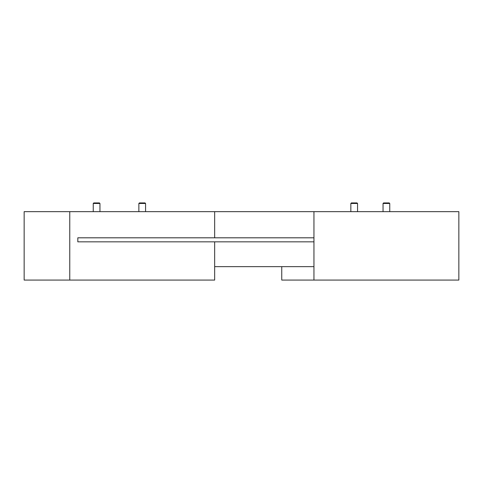 <?xml version="1.0" encoding="UTF-8"?>
<svg xmlns="http://www.w3.org/2000/svg" width="483" height="483" viewBox="0 0 483 483"><rect width="100%" height="100%" fill="white"/><g stroke="black" fill="none" stroke-linecap="round" stroke-linejoin="round"><path stroke-width="0.72" d="M313.95 280.074L313.95 211.651L458.85 211.651L458.85 280.074L281.752 280.074L281.752 266.658M69.769 211.651L24.15 211.651L24.15 280.074L69.769 280.074L69.769 211.651L313.95 211.651M214.669 237.811L214.669 211.651M214.669 266.658L313.95 266.658M69.769 280.074L214.669 280.074L214.669 241.838M389.22 202.926L383.58 202.926L383.043 203.464L389.757 203.464L389.22 202.926M383.043 203.464L383.043 211.651M389.757 211.651L389.757 203.464M357.015 202.926L351.382 202.926L350.845 203.464L357.553 203.464L357.015 202.926M350.845 203.464L350.845 211.651M357.553 211.651L357.553 203.464M99.42 202.926L93.78 202.926L93.243 203.464L99.957 203.464L99.42 202.926M93.243 203.464L93.243 211.651M99.957 211.651L99.957 203.464M145.033 202.926L139.4 202.926L138.863 203.464L145.57 203.464L145.033 202.926M138.863 203.464L138.863 211.651M145.57 211.651L145.57 203.464M313.95 241.838L77.817 241.838L77.817 237.811L313.95 237.811"/></g></svg>
